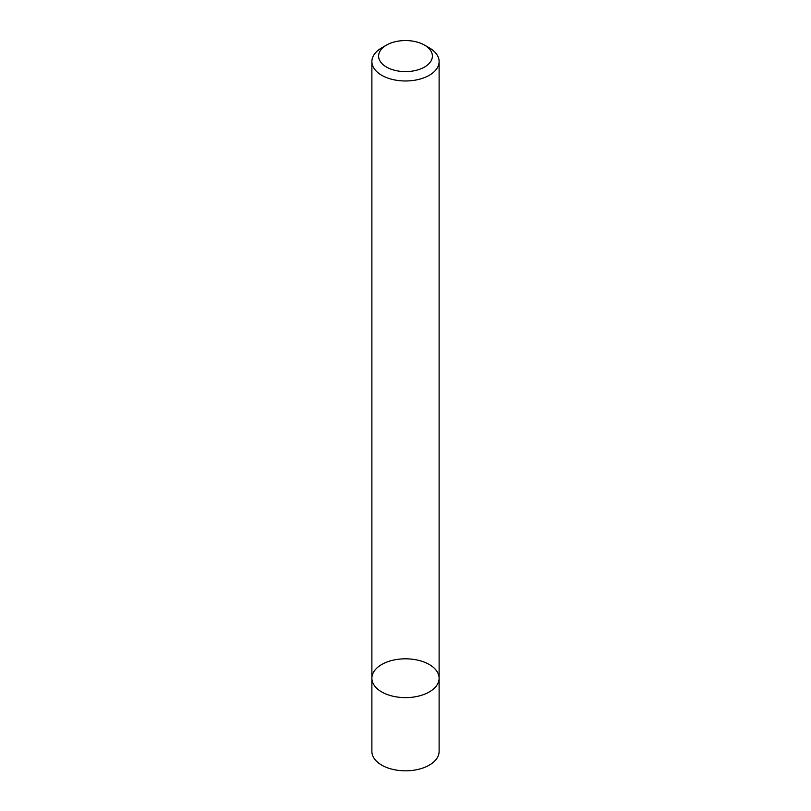 <?xml version="1.0" encoding="UTF-8"?>
<svg xmlns="http://www.w3.org/2000/svg" width="811" height="811" viewBox="0 0 811 811"><rect width="100%" height="100%" fill="white"/><g stroke="black" fill="none" stroke-linecap="round" stroke-linejoin="round"><path stroke-width="1.22" d="M429.272 691.945A33.616 19.403 180 0 1 392.636 696.152A33.616 19.403 180 0 1 371.884 678.219A33.616 19.403 180 0 1 405.5 658.816A33.616 19.403 180 0 1 439.116 678.219A33.616 19.403 180 0 1 429.272 691.945A33.616 19.403 180 0 1 392.636 696.152A33.616 19.403 180 0 1 371.884 678.219L371.884 751.412A33.616 19.403 180 0 0 392.636 769.345A33.616 19.403 180 0 0 429.272 765.138A33.616 19.403 180 0 0 439.116 751.412L439.116 678.219A33.616 19.403 180 0 1 429.272 691.945M424.518 45.102L429.272 47.839A33.616 19.403 180 0 1 439.116 61.565A33.616 19.403 180 0 1 429.272 75.291A33.616 19.403 180 0 1 392.636 79.498A33.616 19.403 180 0 1 371.884 61.565A33.616 19.403 180 0 1 381.728 47.839L386.482 45.102A26.895 15.531 180 0 1 424.518 45.102A26.895 15.531 180 0 1 424.518 67.06A26.895 15.531 180 0 1 386.482 67.06A26.895 15.531 180 0 1 386.482 45.102M371.884 61.565L371.884 678.219M439.116 61.565L439.116 678.219"/></g></svg>
